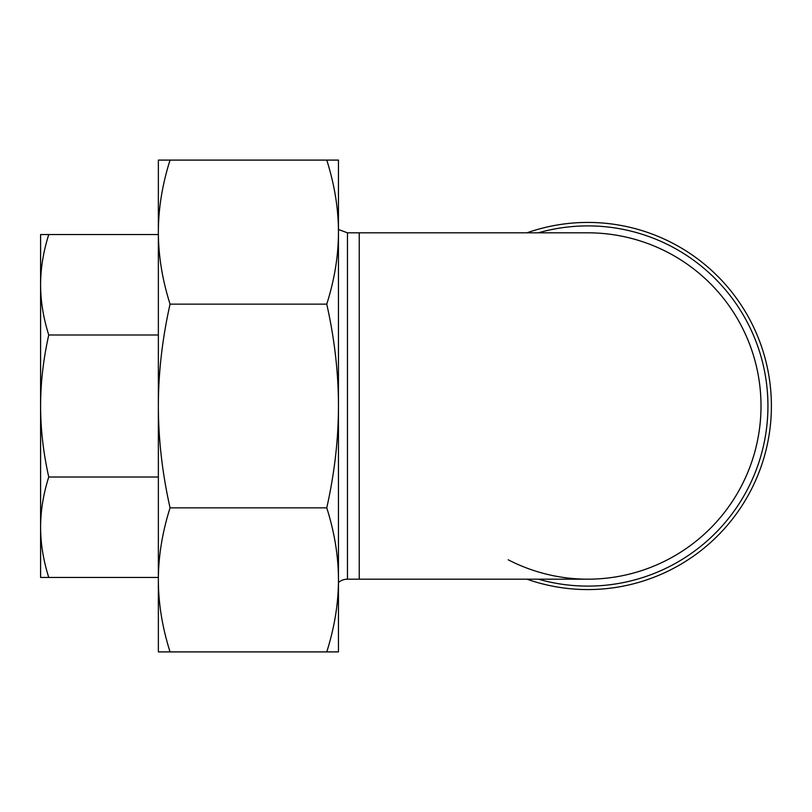 <?xml version="1.0" encoding="UTF-8"?>
<svg xmlns="http://www.w3.org/2000/svg" width="812" height="812" viewBox="0 0 812 812"><rect width="100%" height="100%" fill="white"/><g stroke="black" fill="none" stroke-linecap="round" stroke-linejoin="round"><path stroke-width="1.22" d="M326.759 651.904C334.544 627.351 338.442 603.336 338.462 579.88L338.462 651.904L158.36 651.904L158.36 232.12C158.381 255.577 162.278 279.582 170.053 304.145C162.278 338.878 158.381 372.83 158.36 406C158.381 439.17 162.278 473.122 170.053 507.855C162.278 532.418 158.381 556.423 158.36 579.88C158.381 603.336 162.278 627.351 170.053 651.904M326.759 507.855C334.544 473.122 338.442 439.17 338.462 406L338.462 579.88C338.442 556.423 334.544 532.418 326.759 507.855L170.053 507.855M326.759 304.145C334.544 279.582 338.442 255.577 338.462 232.12L338.462 406C338.442 372.83 334.544 338.878 326.759 304.145L170.053 304.145M326.759 160.096L338.462 160.096L338.462 232.12C338.442 208.664 334.544 184.649 326.759 160.096L170.053 160.096C162.278 184.649 158.381 208.664 158.36 232.12L158.36 160.096L170.053 160.096M338.462 180.761L338.462 232.12M338.462 579.88L338.462 631.239M158.36 217.931L158.36 232.12M158.36 579.88L158.36 594.069M338.462 582.498A13.855 13.855 0 0 1 347.465 579.179L347.465 232.821L587.837 232.821A173.179 173.179 0 0 1 756.094 446.986A173.179 173.179 0 0 1 508.2 559.783M526.947 579.179A183.563 183.563 0 0 0 771.4 406A183.563 183.563 0 0 0 526.947 232.821M587.837 232.821A173.179 173.179 0 0 1 761.006 406A173.179 173.179 0 0 1 587.827 579.179A173.179 173.179 0 0 0 761.006 406A173.179 173.179 0 0 0 587.837 232.821M48.75 477.009C43.3 494.315 40.59 511.052 40.6 527.232L40.6 406C40.59 428.878 43.3 452.548 48.75 477.009L158.36 477.009M48.75 577.444L40.6 577.444L40.6 527.232C40.59 543.411 43.3 560.148 48.75 577.444L158.36 577.444M40.6 234.556L48.75 234.556C43.3 251.852 40.59 268.589 40.6 284.768L40.6 234.556M40.6 284.768C40.59 300.947 43.3 317.685 48.75 334.991C43.3 359.452 40.59 383.122 40.6 406L40.6 284.768M158.36 234.556L48.75 234.556M158.36 334.991L48.75 334.991M538.366 579.179A180.102 180.102 0 0 0 766.193 430.979A180.102 180.102 0 0 0 538.366 232.821M359.239 232.821L359.239 579.179L587.837 579.179M347.465 232.821L338.462 229.502M347.465 579.179L359.239 579.179"/></g></svg>

